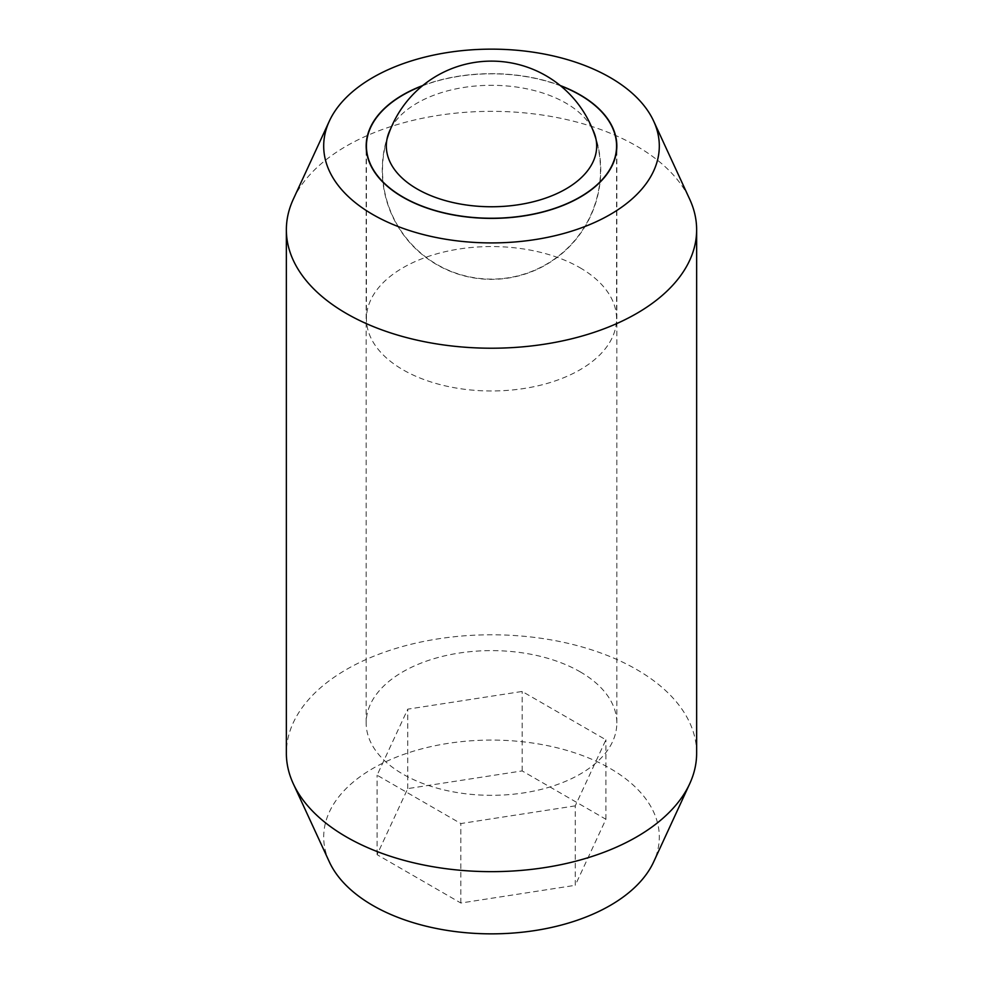 <?xml version="1.0" encoding="UTF-8"?>
<svg xmlns="http://www.w3.org/2000/svg" width="983" height="983" viewBox="0 0 983 983"><rect width="100%" height="100%" fill="white"/><g stroke="black" fill="none" stroke-linecap="round" stroke-linejoin="round"><path stroke-width="0.74" stroke-dasharray="4.92 3.69" d="M696.64 753.211A205.14 118.439 0 0 0 636.554 669.472A205.14 118.439 0 0 0 346.446 669.472A205.14 118.439 0 0 0 286.36 753.211M293.266 199.303A205.14 118.439 180 0 1 346.446 146.037A205.14 118.439 180 0 1 636.554 146.037A205.14 118.439 180 0 1 689.734 199.303M329.342 861.894A167.81 96.887 180 0 1 372.84 768.46A167.81 96.887 180 0 1 575.301 753.027A167.81 96.887 180 0 1 653.658 861.894M580.117 671.794A125.332 72.361 180 0 1 616.832 722.96A125.332 72.361 180 0 1 539.458 789.816A125.332 72.361 180 0 1 402.883 774.125A125.332 72.361 180 0 1 366.168 722.96A125.332 72.361 180 0 1 443.542 656.116A125.332 72.361 180 0 1 580.117 671.794M422.788 85.521A125.332 72.361 180 0 1 560.212 85.521M575.252 805.863L460.843 823.557L377.091 775.206L407.748 709.161L522.157 691.454L605.909 739.806L575.252 805.863L575.252 885.314L605.909 819.269L522.157 770.918L407.748 788.612L377.091 854.669L460.843 903.021L575.252 885.314M460.843 903.021L460.843 823.557M377.091 854.669L377.091 775.206M407.748 788.612L407.748 709.161M522.157 770.918L522.157 691.454M605.909 819.269L605.909 739.806M579.945 267.708A125.074 72.214 180 0 1 616.574 318.762A125.074 72.214 180 0 1 539.36 385.483A125.074 72.214 180 0 1 403.055 369.829A125.074 72.214 180 0 1 366.426 318.762A125.074 72.214 180 0 1 443.64 252.053A125.074 72.214 180 0 1 579.945 267.708M390.693 128.712A105.181 60.725 180 0 1 417.124 103.092A105.181 60.725 180 0 1 565.876 103.092A105.181 60.725 180 0 1 592.307 128.712M560.617 85.853A125.074 72.214 0 0 0 422.383 85.853M616.832 722.96L616.832 146.037M366.168 722.96L366.168 146.037M616.574 318.762L616.574 150.657M388.408 133.995A109.236 109.236 0 0 0 561.207 254.216A109.236 109.236 0 0 0 594.592 133.995M366.426 318.762L366.426 150.657M386.97 139.279A108.978 108.978 0 0 0 558.922 255.74A108.978 108.978 0 0 0 596.03 139.279"/><path stroke-width="1.47" d="M286.36 229.789L286.36 753.211A205.14 118.439 0 0 0 293.266 783.697A205.14 118.439 0 0 0 346.446 836.963A205.14 118.439 0 0 0 636.554 836.963A205.14 118.439 0 0 0 689.734 783.697A205.14 118.439 0 0 0 696.64 753.211L696.64 229.789A205.14 118.439 180 0 1 636.554 313.528A205.14 118.439 180 0 1 346.446 313.528A205.14 118.439 180 0 1 286.36 229.789A205.14 118.439 180 0 1 293.266 199.303L329.342 121.106A167.81 96.887 0 0 0 407.699 229.973A167.81 96.887 0 0 0 610.16 214.54A167.81 96.887 0 0 0 653.658 121.106A167.81 96.887 0 0 0 535.059 52.468A167.81 96.887 0 0 0 372.84 77.522A167.81 96.887 0 0 0 329.342 121.106M653.658 121.106L689.734 199.303A205.14 118.439 180 0 1 696.64 229.789M689.734 783.697L653.658 861.894A167.81 96.887 180 0 1 610.16 905.478A167.81 96.887 180 0 1 447.941 930.532A167.81 96.887 180 0 1 329.342 861.894L293.266 783.697M560.212 85.521A125.332 72.361 180 0 1 580.117 94.872A125.332 72.361 180 0 1 616.832 146.037A125.332 72.361 180 0 1 539.458 212.881A125.332 72.361 180 0 1 402.883 197.202A125.332 72.361 180 0 1 366.168 146.037A125.332 72.361 180 0 1 422.788 85.521M422.383 85.853A125.074 72.214 0 0 0 366.426 146.037A125.074 72.214 0 0 0 403.055 197.091A125.074 72.214 0 0 0 539.36 212.746A125.074 72.214 0 0 0 616.574 146.037A125.074 72.214 0 0 0 579.945 94.97A125.074 72.214 0 0 0 560.617 85.853M592.307 128.712A105.181 60.725 180 0 1 594.592 133.995A105.181 60.725 180 0 1 541.228 199.549A105.181 60.725 180 0 1 417.124 188.969A105.181 60.725 180 0 1 388.408 133.995A105.181 60.725 180 0 1 390.693 128.712M616.574 150.657L616.574 146.037M366.426 150.657L366.426 146.037M596.03 139.279A108.978 108.978 0 0 0 386.97 139.279"/></g></svg>
